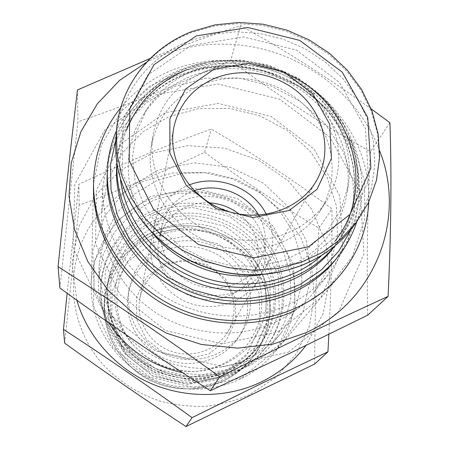 <?xml version="1.0" encoding="UTF-8"?>
<svg xmlns="http://www.w3.org/2000/svg" width="449" height="449" viewBox="0 0 449 449"><rect width="100%" height="100%" fill="white"/><g stroke="black" fill="none" stroke-linecap="round" stroke-linejoin="round"><path stroke-width="0.34" stroke-dasharray="2.25 1.68" d="M164.267 264.04L146.655 277.218L136.698 296.772L136.524 318.936L146.346 339.259L164.278 353.537L186.661 358.796L208.875 353.964L226.391 340.14L235.764 320.238L235.315 298.299L225.291 278.593L207.735 264.865L186.015 259.679L164.267 264.04M161.943 251.305C143.293 260.111 132.045 274.642 128.212 294.886C123.969 321.344 140.632 349.636 166.938 359.542C193.182 369.617 224.433 359.537 238.84 336.946C252.821 315.288 249.773 285.558 232.352 266.487C214.987 247.348 185.448 240.928 161.943 251.305M163.284 245.67C144.314 254.605 132.882 269.355 128.981 289.925C124.67 316.809 141.631 345.584 168.414 355.664C195.13 365.924 226.925 355.681 241.562 332.726C255.762 310.725 252.641 280.518 234.906 261.133C217.232 241.685 187.188 235.147 163.284 245.67M158.301 235.663C115.107 252.602 101.878 314.446 136.939 348.705C153.485 365.015 173.359 372.569 196.561 371.374C215.599 369.067 231.628 361.282 244.654 348.026C252.147 338.625 257.485 328.191 260.667 316.73C262.491 304.994 261.992 293.354 259.163 281.798C251.67 259.208 233.441 241.034 210.671 233.166C193.3 228.244 174.936 229.097 158.301 235.663M158.16 229.506C113.047 247.118 99.134 311.69 135.806 347.537C153.12 364.594 173.915 372.502 198.183 371.256C217.625 369.095 235.321 360.44 248.449 346.841C256.272 337.014 261.834 326.114 265.14 314.143C267.032 301.896 266.493 289.74 263.524 277.684C259.219 266.016 252.882 255.526 244.509 246.209C235.169 237.835 224.612 231.409 212.848 226.936C194.709 221.795 175.537 222.67 158.16 229.506M153.221 213.045C123.728 225.493 102.473 254.774 100.851 287.242C98.6 324.655 123.402 362.624 160.445 376.632C197.437 390.77 241.197 378.866 264.371 349.412C289.706 317.482 287.876 270.292 261.98 239.446C236.213 208.454 190.079 197.15 153.221 213.045M153.726 210.362C124.019 222.884 102.608 252.355 100.974 285.048C98.707 322.719 123.7 360.968 161.028 375.089C198.312 389.334 242.398 377.351 265.735 347.689C291.249 315.535 289.375 268.025 263.282 236.965C237.325 205.765 190.853 194.372 153.726 210.362M150.252 199.171C116.145 213.404 91.832 247.792 91.226 285.502C90.159 326.372 117.745 367.159 158.216 382.486C198.649 397.921 246.366 385.758 272.717 354.502C302.755 319.132 301.807 265.415 272.975 230.09C244.312 194.585 192.06 181.295 150.252 199.171M368.747 202.067C370.543 156.398 345.943 111.29 306.819 85.08C267.553 59.01 215.795 52.92 172.747 69.904C152.071 78.21 134.728 90.833 120.725 107.771M335.493 259.763L347.863 240.338L355.861 218.994L359.295 196.555L358.134 173.864L352.516 151.711L342.71 130.872L329.123 112.026L312.251 95.789L292.692 82.678L271.106 73.108L248.207 67.389L224.764 65.734L201.539 68.209L179.336 74.787C138.881 90.625 109.455 129.16 107.244 172.983M356.77 221.851C371.441 176.569 354.609 124.822 317.297 93.179C279.912 61.552 225.056 51.916 180.307 69.657C150.864 81.74 129.604 102.024 116.532 130.513M258.652 275.108C304.231 269.63 340.623 234.737 346.92 193.536C353.122 155.702 335.431 115.702 303.401 91.888C271.28 68.147 226.947 61.872 190.651 76.347C170.328 84.642 154.349 97.826 142.703 115.898C120.04 150.875 124.059 201.13 154.484 235.501M194.058 70.42C174.032 78.575 158.289 91.54 146.84 109.315L136.558 131.832L132.534 156.527L135.166 181.918L144.432 206.4L159.855 228.384L180.509 246.394L205.086 259.208L231.965 265.954L259.37 266.218L285.502 260.033L308.693 247.887L327.529 230.663L340.926 209.531L348.2 185.869C354.3 148.658 336.845 109.27 305.241 85.798C273.553 62.4 229.826 56.198 194.058 70.42M201.595 84.721C173.611 96.827 156.785 117.599 151.117 147.036C144.87 185.572 170.671 227.94 211.176 243.19C251.58 258.703 299.006 244.172 319.946 211.221C340.297 179.634 334.466 136.412 307.75 108.501C281.102 80.506 236.819 70.471 201.595 84.721M204.693 71.7C175.986 84.03 158.733 105.257 152.924 135.374C146.526 174.813 173.056 218.265 214.695 233.94C256.227 249.88 304.922 235.029 326.344 201.304C347.167 168.976 341.083 124.749 313.632 96.176C286.243 67.513 240.827 57.191 204.693 71.7M166.164 265.376C152.127 272.015 143.383 282.87 139.931 297.94C135.536 319.391 148.765 342.907 170.199 350.961C191.577 359.183 217.086 350.394 228.053 331.446C238.172 314.205 235.158 291.227 221.29 276.612C207.46 261.952 184.449 257.232 166.164 265.376M183.119 200.759C166.231 208.499 155.724 221.323 151.599 239.233C146.357 264.736 162.487 292.978 188.524 302.766C214.487 312.751 245.306 302.357 258.332 279.811C270.36 259.303 266.448 231.976 249.616 214.543C232.823 197.06 205.12 191.268 183.119 200.759M209.554 202.864C201.405 202.409 193.631 203.756 186.245 206.91C171.838 213.522 162.734 224.416 158.935 239.598C153.794 262.154 167.932 287.455 191.049 296.132C214.089 305 241.461 295.487 252.607 275.209C264.04 255.402 257.827 228.361 239.177 214.122M194.26 190.679L190.297 192.194C175.329 199.014 165.877 210.284 161.937 226.004C156.611 249.375 171.344 275.635 195.405 284.672C219.393 293.904 247.848 284.06 259.393 263.058C267.548 247.163 267.318 231.207 258.703 215.178M189.147 184.966L187.037 185.819C169.492 193.8 158.581 207.068 154.304 225.617C148.872 252.035 165.675 281.36 192.789 291.547C219.825 301.947 251.867 291.193 265.359 267.834C274.855 250.318 275.175 232.475 266.319 214.302M76.813 300.173L72.036 263.249L78.536 227.295L95.396 195.377L120.876 170.014L152.66 153.058L188.097 145.628L224.393 148.131L258.77 160.271L288.612 181.115L311.595 209.139L325.8 242.275L329.875 277.998L323.179 313.424L305.926 345.517M108.624 322.663L94.105 287.725L92.78 250.806L104.421 216.412L127.247 188.496L158.334 170.019L194.03 162.774L230.393 167.348L263.524 183.153L289.841 208.516L306.381 240.81L311.084 276.578L303.047 311.814L282.819 342.301L252.478 364.15C230.505 374.432 207.208 377.283 182.591 372.704M328.87 334.337C331.16 289.324 332.181 247.483 331.94 208.807C292.445 179.471 252.209 152.901 211.249 129.099C169.447 144.078 125.316 162.459 78.861 184.247L67.137 293.236M95.654 218.079L116.965 196.572L143.13 181.306L172.394 173.106L202.886 172.377L232.711 179.067L260.055 192.744L283.235 212.585L300.774 237.431L311.471 265.786L314.496 295.908L309.445 325.845L296.452 353.554L276.191 377.042L249.925 394.514C235.877 400.615 221.104 404.549 205.625 406.317C189.983 406.777 174.549 404.97 159.311 400.89C136.934 393.223 116.97 380.034 101.356 362.663C65.633 320.777 64.533 258.697 95.654 218.079M64.65 343.131L79.17 205.193C121.393 189.562 163.228 171.928 204.677 152.29C241.394 179.516 279.491 204.772 318.981 228.047C316.231 273.211 314.788 318.543 314.659 364.044M241.596 377.878L196.123 388.015L150.022 377.239L113.221 347.773L93.448 306.123L94.357 261.245L115.028 222.261L150.724 196.46L194.31 188.232L237.661 198.722L272.925 225.926L293.528 265.05L295.189 309.024L276.898 349.423L241.596 377.878M247.921 358.807C216.373 373.843 176.233 371.121 145.959 351.511C115.724 331.828 97.725 296.963 99.308 263.041L104.314 236.848L116.364 213.32L134.425 194.103L157.083 180.442L182.687 173.191L209.453 172.73L235.562 179.039L259.269 191.672L278.975 209.795L293.287 232.228L301.15 257.49L301.88 283.852L295.262 309.44L281.602 332.35C272.504 343.547 261.273 352.364 247.921 358.807M239.379 370.172C209.419 384.501 171.395 381.953 142.726 363.353C114.097 344.686 97.046 311.561 98.55 279.244L103.304 254.269L114.753 231.807L131.911 213.427L153.44 200.333L177.782 193.345L203.229 192.851L228.041 198.823L250.559 210.845L269.248 228.12L282.797 249.509L290.194 273.604L290.806 298.742L284.442 323.134L271.404 344.961C262.738 355.625 252.057 364.032 239.379 370.172M204.677 152.29L211.249 129.099M79.17 205.193L78.861 184.247M318.981 228.047L331.94 208.807M288.533 352.134L338.815 311.387L363.909 254.027L360.289 192.116L330.054 137.332L279.564 99.156L217.956 83.974L155.971 94.616L104.83 129.935L74.787 184.387L73.097 248.089L101.642 308.02L155.36 350.832L222.67 366.637L288.533 352.134M278.088 331.833L320.94 297.53L342.615 248.898L339.854 196.095L314.21 149.169L271.044 116.414L218.281 103.455L165.294 112.727L121.814 143.108L96.557 189.63L95.474 243.728L119.9 294.381L165.395 330.492L222.289 343.9L278.088 331.833M59.902 288.022L77.93 121.78C129.57 104.269 180.498 83.806 230.707 60.396C275.215 93.762 321.787 124.193 370.414 151.689C367.501 205.979 366.597 260.476 367.709 315.176M379.691 150.959C358.571 93.925 301.734 51.489 240.159 45.113C206.899 41.639 175.677 47.37 146.492 62.304M371.216 108.95C328.359 77.851 284.806 50.08 240.552 25.638C211.855 34.893 181.744 45.826 150.219 58.449M294.886 310.629L328.365 287.865L352.212 256.542L364.537 219.87L364.65 181.334L352.942 144.337L330.739 111.941L300.1 86.719L263.602 70.622L224.214 64.937L185.123 70.212L149.584 86.214L120.73 111.857L101.345 145.195L93.544 183.456M275.568 322.04C291.075 314.642 304.057 304.512 314.513 291.637L330.127 265.325L337.496 235.961L336.329 205.743L326.928 176.805L310.119 151.1L287.158 130.3L259.634 115.73L229.383 108.332L198.402 108.624L168.762 116.673L142.507 132.051L121.561 153.867L107.564 180.711L101.749 210.749C99.919 249.728 120.994 290.155 156.448 313.105C191.936 335.981 238.93 339.304 275.568 322.04M288.752 304.512C305.275 296.677 319.076 285.934 330.161 272.29L346.667 244.396L354.362 213.286L352.959 181.284L342.806 150.651L324.801 123.441L300.291 101.401L270.966 85.927L238.767 78.008L205.805 78.199L174.268 86.578L146.329 102.731L124.019 125.714L109.107 154.08L102.911 185.892C100.963 227.211 123.509 270.253 161.46 294.757C199.44 319.183 249.706 322.803 288.752 304.512M77.458 89.94L77.93 121.78M240.552 25.638L230.707 60.396M389.923 122.723L370.414 151.689M153.569 242.477L127.258 261.907L112.188 290.969L111.694 324.122L126.27 354.688L153.165 376.211L186.823 384.08L220.145 376.689L246.248 355.81L260.027 325.985L259.129 293.32L244.099 264.141L218.034 243.846L185.864 236.129L153.569 242.477M151.397 235.63C123.526 248.825 107.822 270.842 104.291 301.683C101.698 335.908 124.087 370.818 157.807 383.564C191.476 396.439 231.403 385.22 252.203 357.92C274.513 328.909 272.582 286.513 249.195 258.882C225.926 231.128 184.477 221.183 151.397 235.63M152.031 232.386C123.902 245.682 108.046 267.89 104.482 299.006C101.867 333.54 124.48 368.781 158.536 381.65C192.542 394.66 232.851 383.334 253.842 355.788C276.348 326.513 274.378 283.746 250.761 255.874C227.256 227.873 185.426 217.827 152.031 232.386M153.199 233.716L125.192 254.319L109.118 285.188L108.557 320.468L124.076 353.032L152.755 375.981L188.653 384.372L224.169 376.492L251.94 354.25L266.549 322.511L265.527 287.787L249.498 256.789L221.761 235.231L187.553 227.014L153.199 233.716M155.752 224.674L127.359 245.491L111.071 276.719L110.527 312.437L126.292 345.421L155.41 368.691L191.841 377.222L227.862 369.263L256.009 346.763L270.792 314.642L269.714 279.497L253.421 248.112L225.275 226.274L190.578 217.928L155.752 224.674M155.073 222.508C126.843 235.77 110.847 257.962 107.092 289.083C104.202 324.088 127.129 360.008 161.786 373.102C196.387 386.336 237.386 374.719 258.484 346.645C280.922 317.05 278.649 274.07 254.718 246.08C230.898 217.978 188.732 207.904 155.073 222.508M155.618 219.774C127.174 233.121 111.055 255.464 107.266 286.816C104.359 322.068 127.471 358.268 162.409 371.469C197.291 384.81 238.61 373.108 259.859 344.826C282.46 315.018 280.148 271.729 256.025 243.543C232.015 215.239 189.529 205.086 155.618 219.774M154.024 214.65L123.065 237.229L105.257 271.19L104.595 310.119L121.763 346.134L153.569 371.57L193.379 380.881L232.705 372.17L263.367 347.588L279.39 312.566L278.122 274.317L260.325 240.204L229.675 216.474L191.931 207.376L154.024 214.65M351.258 229.024C369.796 184.477 355.63 130.996 319.031 97.792C282.393 64.572 226.666 53.835 181.435 71.818C149.562 85.041 127.712 107.614 115.887 139.538M184.623 74.147C147.171 88.846 119.765 124.042 116.83 164.362C119.76 124.345 146.896 89.48 184.219 74.803C231.572 55.833 291.053 70.42 325.441 109.096C359.93 147.626 364.818 206.271 334.062 246.95C365.031 206.001 360.126 146.969 325.671 108.45C291.339 69.775 232.06 55.176 184.623 74.147M334.331 246.456L336.902 243.195C368.186 201.837 363.157 142.232 328.309 103.337C293.579 64.28 233.665 49.513 185.723 68.63C147.873 83.435 120.164 118.946 117.2 159.67L116.953 163.812M126.461 130.148C120.472 145.947 118.485 162.493 120.495 179.791M321.069 256.048L335.055 241.079M290.845 75.634C256.603 58.701 222.031 56.703 187.121 69.634M190.864 45.596L147.777 75L122.97 120.349L122.313 173.303L147.042 223.08L192.666 258.787L249.464 272.358L304.966 260.981L347.408 227.727L368.629 180.29L365.464 128.577L339.551 82.436L296.278 50.03L243.594 36.93L190.864 45.596M351.898 228.199L364.083 208.37L371.806 186.661L374.876 163.907L373.293 140.941L367.203 118.558L356.899 97.528L342.795 78.519L325.396 62.153L305.314 48.93L283.218 39.271L259.825 33.484L235.899 31.772L212.225 34.219L189.596 40.792C148.754 56.501 118.856 94.632 115.954 138.494M356.085 222.749L368.433 202.651L376.234 180.65L379.326 157.593L377.688 134.318L371.48 111.644L360.996 90.328L346.662 71.071L328.994 54.481L308.603 41.072L286.176 31.273L262.441 25.397L238.161 23.64L214.139 26.093L191.179 32.721C149.736 48.593 119.389 87.185 116.443 131.641M104.291 301.683C101.929 333.652 121.039 366.345 151.06 380.774C167.707 388.48 187.688 391.708 211.109 385.871C227.665 380.382 241.366 371.065 252.203 357.92L253.842 355.788C271.353 332.007 276.337 300.892 259.679 268.581C254.538 260.218 248.353 252.686 241.124 245.985C231.998 238.733 221.177 232.936 208.656 228.592C189.792 223.911 170.053 225.162 152.104 232.268C123.93 245.592 108.052 267.834 104.482 299.006L104.291 301.683M238.84 336.946L241.562 332.726M128.212 294.886L128.981 289.925M196.561 371.374L198.183 371.256M136.939 348.705L135.806 347.537M107.092 289.083L108.821 312.914L117.604 335.521L132.775 354.89L153.064 369.274L168.959 375.516L180.027 377.89L191.28 378.799L202.51 378.238L213.511 376.211L224.079 372.771L234.024 367.989L243.178 361.956L251.378 354.794L259.859 344.826L245.693 359.262L228.12 369.864L208.184 375.88L187.121 376.885L167.702 373.198L155.68 368.489L144.494 362.079L134.403 354.132L125.641 344.838L118.413 334.421L112.873 323.134L109.129 311.258L107.255 299.056L107.092 289.083M264.371 349.412L265.735 347.689M100.851 287.242L100.974 285.048M272.717 354.502L337.53 278.189M91.226 285.502L93.482 185.403M334.612 246.22L345.326 230.214L351.713 216.238L355.973 201.556L358.061 186.43L357.96 171.148L355.715 155.983L351.382 141.188L343.412 124.003L323.897 98.23L298.147 78.104L268.491 65.111L240.709 60.026L212.686 61.098L185.903 68.338C147.946 83.183 120.164 118.839 117.2 159.67L116.903 163.453M146.84 109.315L142.703 115.898M348.2 185.869L346.92 193.536M319.946 211.221L326.344 201.304M151.117 147.036L152.924 135.374M228.053 331.446L258.332 279.811M139.931 297.94L151.599 239.233M252.607 275.209L259.393 263.058M158.935 239.598L161.937 226.004M265.359 267.834L316.248 181.065M154.304 225.617L173.915 126.955M99.308 263.041L98.55 279.244M281.602 332.35L271.404 344.961M314.513 291.637L330.161 272.29M101.749 210.749L102.911 185.892"/><path stroke-width="0.67" d="M120.725 107.771C103.612 129.009 94.559 153.58 93.572 181.497C92.096 235.321 129.856 290.279 185.297 311.264C240.67 332.412 305.404 316.416 340.061 275.209C357.87 253.685 367.428 229.304 368.747 202.067M116.532 130.513C111.29 142.586 108.276 155.315 107.485 168.695L107.244 172.983C104.146 223.445 139.078 275.911 191.24 295.627C243.324 315.54 304.287 299.534 335.493 259.763L338.164 256.396C346.465 245.867 352.667 234.356 356.77 221.851M107.485 168.695C104.359 219.628 139.673 272.633 192.402 292.563C245.059 312.695 306.667 296.542 338.164 256.396M154.484 235.501C179.376 264.573 220.74 280.299 258.652 275.108M213.971 69.253L185.723 88.896L169.857 118.833L169.918 153.401L186.38 185.622L216.132 208.667L253 217.563L289.162 210.486L317.117 189.186L331.441 158.345L329.723 124.311L312.757 93.656L284.021 72.031L248.931 63.343L213.971 69.253M239.177 214.122C230.444 207.371 220.571 203.616 209.554 202.864M258.703 215.178C246.647 193.418 217.726 182.423 194.26 190.679M266.319 214.302C252.888 187.3 217.125 173.701 189.147 184.966M215.301 78.104C193.053 87.667 179.258 103.955 173.915 126.955C167.14 159.749 188.911 196.78 223.832 209.902C258.652 223.293 299.522 210.081 316.248 181.065C331.704 154.675 325.834 119.513 303.3 96.933C280.805 74.293 244.267 66.396 215.301 78.104M305.926 345.517C294.213 360.945 279.379 373.068 261.436 381.88C227.66 398.151 185.74 398.807 150.134 383.109C114.596 367.248 87.179 335.874 76.813 300.173M182.591 372.704C150.903 365.8 126.248 349.12 108.624 322.663M67.137 293.236L63.466 329.386C106.144 357.14 149.012 386.555 192.065 417.637L262.014 383.216L327.938 351.814L328.87 334.337M327.938 351.814L314.659 364.044L186.021 426.55C144.892 399.638 104.432 371.828 64.65 343.131L63.466 329.386M186.021 426.55L192.065 417.637M388.088 296.402L367.709 315.176L289.364 353.503L210.323 390.731C159.154 357.864 109.017 323.628 59.902 288.022L58.073 266.706C111.666 300.791 165.558 337.502 219.752 376.829C279.295 347.285 335.403 320.474 388.088 296.402C391.107 232.582 391.719 174.689 389.923 122.723L371.216 108.95M146.492 62.304L119.569 80.377L97.321 103.814L80.893 131.714L71.223 162.92L68.994 196.022L74.54 229.445L87.791 261.503L108.237 290.492L134.93 314.828L166.528 333.152L201.354 344.456L237.538 348.138L273.149 344.074L306.336 332.591C376.515 300.1 406.306 217.451 379.691 150.959M150.219 58.449L77.458 89.94C71.211 142.462 64.751 201.382 58.073 266.706M93.544 183.456C91.804 227.969 116.386 274.249 157.481 300.516C198.61 326.698 252.849 330.419 294.886 310.629M219.752 376.829L210.323 390.731M115.887 139.538L110.544 164.171L111.004 189.781L117.363 215.15L129.43 239.014L146.705 260.162L168.364 277.488L193.351 290.076L220.386 297.266L248.089 298.708L275.046 294.376L299.926 284.554L321.529 269.821L338.883 250.985L351.258 229.024M116.903 163.453L116.83 164.362C112.772 212.714 146.009 263.642 196.196 282.595C246.299 301.767 304.972 285.783 334.062 246.95L334.612 246.22M116.953 163.812C114.871 211.468 148.243 260.527 197.498 279.16C246.692 297.956 304.231 283.465 334.331 246.456M187.121 69.634C158.267 81.561 138.045 101.732 126.461 130.148M120.495 179.791C125.479 221.003 156.549 259.842 198.744 275.894C240.939 291.923 289.964 283.538 321.069 256.048M335.055 241.079C377.093 188.333 352.336 105.571 290.845 75.634M351.898 228.199C320.272 269.843 256.789 286.793 202.499 266.021C148.114 245.474 111.924 190.629 115.954 138.494C111.924 190.449 148.114 245.283 202.561 265.853C256.918 286.653 320.395 269.703 351.898 228.199L356.085 222.749L368.528 202.521L376.447 180.375L379.641 157.156L378.097 133.729L371.974 110.914L361.563 89.486L347.296 70.134L329.689 53.47L309.355 40L286.967 30.15L263.249 24.235L238.975 22.45L214.931 24.891L191.908 31.531C150.129 47.493 119.4 86.685 116.443 131.641L117.049 154.192L122.077 176.642L131.434 198.205L144.853 218.102L161.904 235.596L182.013 250.026L204.458 260.852L228.429 267.671L253.045 270.242L277.415 268.502L300.662 262.547L321.984 252.641L340.651 239.199L356.085 222.749M196.235 35.942L153.996 64.678L129.75 109.028L129.211 160.815L153.558 209.503L198.346 244.464L254.061 257.81L308.485 246.782L350.091 214.347L370.88 167.988L367.737 117.385L342.256 72.188L299.736 40.404L247.988 27.512L196.235 35.942M337.53 278.189L340.061 275.209M93.482 185.403L93.572 181.497M115.954 138.494L116.443 131.641"/></g></svg>
